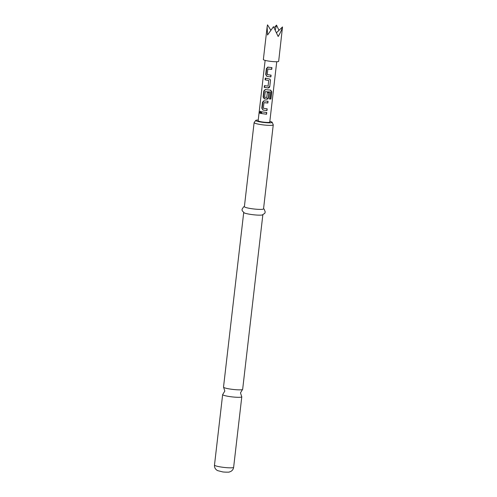 <?xml version="1.0" encoding="UTF-8"?>
<svg xmlns="http://www.w3.org/2000/svg" width="497" height="497" viewBox="0 0 497 497"><rect width="100%" height="100%" fill="white"/><g stroke="black" fill="none" stroke-linecap="round" stroke-linejoin="round"><path stroke-width="0.75" d="M260.037 113.366L259.521 112.117L260.266 111.328L260.602 112.471L259.943 113.378M260.515 113.378L260.068 112.154L260.751 111.34M262.845 214.816L242.654 389.337A9.636 1.205 -173.4 0 1 242.53 389.499A9.636 1.205 -173.4 0 1 231.186 389.201A9.636 1.205 -173.4 0 1 223.594 387.312A9.636 1.205 -173.4 0 1 223.513 387.12L243.704 212.598M267.131 26.888L263.354 59.547A7.71 0.963 6.6 0 0 264.628 60.243A7.71 0.963 6.6 0 0 273.17 61.609A7.71 0.963 6.6 0 0 278.668 61.317L282.513 26.944C281.762 29.745 280.314 32.932 278.165 36.492L273.487 26.676L267.548 35.014L267.131 26.888L267.498 24.85L270.648 29.919M270.884 76.892L266.889 76.408L265.696 74.531L266.392 68.493L267.964 67.145L271.958 67.629L271.753 69.356L267.858 69.002L267.212 74.587L271.082 75.165L270.884 76.892L266.889 76.408M267.572 67.182L267.964 67.145M271.791 67.536L271.586 69.263L267.858 69.002M270.467 80.464L269.772 86.509C269.56 87.472 268.964 87.963 267.982 87.969L264.211 87.366L264.41 85.639L268.076 86.111L268.722 80.526L265.081 79.831L265.28 78.104L269.989 79.135L270.467 80.464L269.772 86.509M270.691 90.15L271.766 91.777L270.927 99.027L269.567 99.015L270.269 92.057L265.243 91.641L264.597 97.226L266.752 97.524L267.324 92.616L269.045 92.784L268.473 97.729C268.262 98.698 267.666 99.183 266.684 99.189L264.292 98.86L263.099 96.983L263.795 90.939L265.367 89.59L270.722 90.162M269.989 91.964L265.243 91.641M264.976 89.628L265.367 89.59M266.988 110.564L262.994 110.079L261.801 108.203L262.497 102.158L264.069 100.816L268.057 101.301L267.858 103.028L263.963 102.674L263.317 108.259L267.187 108.837L266.988 110.564L262.994 110.079M263.677 100.854L264.069 100.816M267.889 101.208L267.69 102.935L263.963 102.674M266.56 114.248L261.186 113.496L261.385 111.775L266.759 112.521L266.56 114.248L261.186 113.496M276.736 61.727L269.753 122.113A5.84 0.733 -173.4 0 1 265.584 122.337A5.84 0.733 -173.4 0 1 259.117 121.299A5.84 0.733 -173.4 0 1 258.148 120.771L265.137 60.386M258.235 120.038A8.287 1.037 6.6 0 0 255.75 120.417A8.287 1.037 6.6 0 0 262.317 122.281A8.287 1.037 6.6 0 0 272.17 122.318A8.287 1.037 6.6 0 0 269.834 121.38M272.17 122.318L273.238 124.759A9.636 1.205 -173.4 0 1 273.257 124.853A9.636 1.205 -173.4 0 1 261.782 124.716A9.636 1.205 -173.4 0 1 254.11 122.635A9.636 1.205 -173.4 0 1 254.147 122.554L255.75 120.417M223.594 387.312L224.818 391.052L222.774 394.413A9.636 1.205 6.6 0 0 222.65 394.581A9.636 1.205 6.6 0 0 230.322 396.662A9.636 1.205 6.6 0 0 241.79 396.792A9.636 1.205 6.6 0 0 241.704 396.606L240.486 392.866L242.53 389.499M254.11 122.635L244.387 206.671A9.636 1.205 6.6 0 0 252.06 208.752A9.636 1.205 6.6 0 0 263.534 208.883L273.257 124.853M244.412 206.491L243.611 206.87L242.027 209.305L242.176 210.728L244.269 212.909A9.636 1.205 6.6 0 0 251.395 214.505A9.636 1.205 6.6 0 0 262.23 214.984L264.764 213.343L265.23 211.989L264.249 209.256L263.553 208.709M274.114 27.72L276.525 25.117L278.972 30.354M276.525 25.117L275.295 29.901M276.599 32.634L282.513 26.944M261.559 113.484L261.757 111.757M266.591 112.434L266.392 114.161M263.23 110.042L261.801 108.203M267.019 108.75L266.821 110.477M262.167 108.191L262.87 102.146L262.497 102.158M262.87 102.146L264.298 100.773M270.393 90.056L271.343 91.678L270.505 98.928L269.275 98.915M270.505 98.928L270.927 99.027M271.343 91.678L271.766 91.777M268.877 92.69L268.305 97.642L266.678 99.114L264.528 98.816L263.466 96.965L264.168 90.92L263.795 90.939M264.168 90.92L265.597 89.547M263.466 96.965L263.099 96.983M269.604 86.416L267.982 87.969M269.914 79.079L270.3 80.371M268.722 80.526L265.081 79.831M265.454 79.812L265.653 78.085M267.976 87.894L264.211 87.366M264.578 87.354L264.777 85.627M267.125 76.37L265.696 74.531M270.915 75.078L270.716 76.805M266.063 74.519L266.765 68.474L266.392 68.493M266.765 68.474L268.194 67.101M233.633 467.31C233.341 469.261 232.31 470.684 230.54 471.566L229.322 471.982C229.838 472.336 222.904 472.119 222.47 471.852L217.605 470.622L216.506 469.932C214.996 468.665 214.325 467.056 214.487 465.099A9.636 1.205 6.6 0 0 222.159 467.18A9.636 1.205 6.6 0 0 233.633 467.31L241.79 396.792M214.487 465.099L222.65 394.581"/></g></svg>
